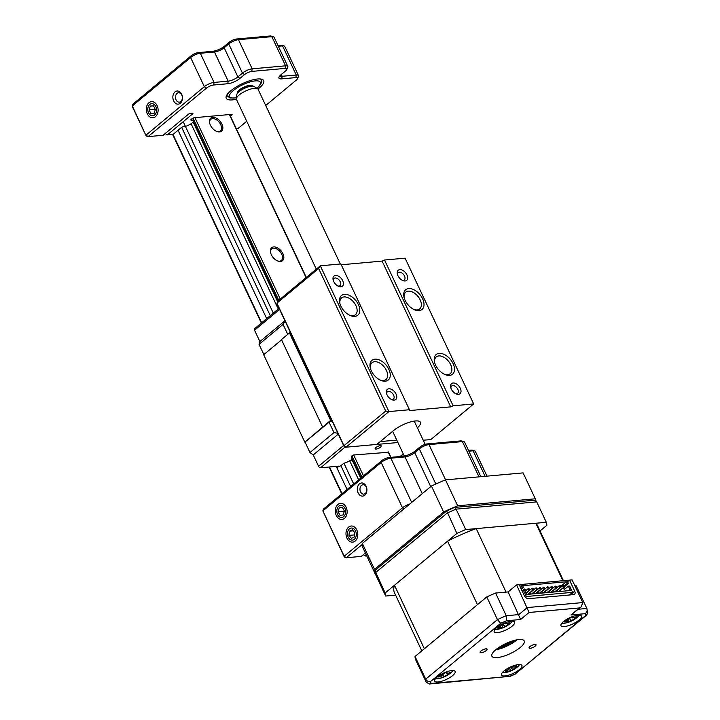 <?xml version="1.0" encoding="UTF-8"?>
<svg xmlns="http://www.w3.org/2000/svg" width="720" height="720" viewBox="0 0 720 720"><rect width="100%" height="100%" fill="white"/><g stroke="black" fill="none" stroke-linecap="round" stroke-linejoin="round"><path stroke-width="1.08" d="M355.167 541.044A8.091 5.886 84.9 0 1 346.977 538.164A8.091 5.886 84.9 0 1 348.615 527.112A8.091 5.886 84.9 0 1 356.814 529.992A8.091 5.886 84.9 0 1 355.167 541.044M344.502 518.364A8.091 5.886 84.9 0 1 336.303 515.484A8.091 5.886 84.9 0 1 337.95 504.441A8.091 5.886 84.9 0 1 346.14 507.321A8.091 5.886 84.9 0 1 344.502 518.364M364.779 495.216A6.588 4.788 84.9 0 1 358.11 492.876A6.588 4.788 84.9 0 1 359.442 483.885A6.588 4.788 84.9 0 1 366.111 486.225A6.588 4.788 84.9 0 1 364.779 495.216M361.485 485.388A4.707 3.42 -95.1 0 0 360.171 490.815A4.707 3.42 -95.1 0 0 363.816 494.118A4.707 3.42 -95.1 0 0 365.301 493.488A4.707 3.42 -95.1 0 0 366.615 488.061A4.707 3.42 -95.1 0 0 362.97 484.749A4.707 3.42 -95.1 0 0 361.485 485.388M363.303 554.706L365.517 556.011L366.741 555.903M366.435 555.246L365.517 556.011M403.947 508.869L402.507 507.807L344.196 556.245L344.331 557.073L322.857 510.894L344.196 556.245L346.239 557.748L361.269 556.389L365.373 552.987M381.69 460.719L323.379 509.157L322.857 510.894L381.168 462.456L381.69 460.719A5.643 1.737 -25.2 0 1 388.971 457.524L403.101 456.255A9.405 2.889 154.8 0 0 415.242 450.927L419.823 447.129A5.643 1.737 -25.2 0 1 427.104 443.934L460.503 440.919A5.643 1.737 -25.2 0 1 461.673 440.991L463.959 441.684A7.524 2.313 154.8 0 0 462.411 441.594L429.012 444.6A7.524 2.313 154.8 0 0 419.301 448.866L414.72 452.664A7.524 2.313 -25.2 0 1 405.009 456.921L390.879 458.199A7.524 2.313 154.8 0 0 381.168 462.456L402.507 507.807A7.524 2.313 -25.2 0 1 409.725 504.072M344.331 557.073L346.239 557.748L362.295 544.41M468.495 450.36L471.195 450.117A5.643 1.737 -25.2 0 1 472.356 450.189L474.651 450.882A7.524 2.313 154.8 0 0 473.094 450.792L468.873 451.17M486.981 476.145L475.335 451.386A7.524 2.313 154.8 0 0 474.651 450.882M480.879 476.694L464.643 442.188A7.524 2.313 154.8 0 0 463.959 441.684M340.299 264.006L258.057 89.217A11.943 3.672 154.8 0 0 257.571 88.686A11.943 3.672 154.8 0 0 239.085 95.04A11.943 3.672 154.8 0 0 236.34 98.685A11.943 3.672 154.8 0 0 236.439 99.396L316.305 269.127M236.34 98.685L236.799 94.644A9.774 3.006 -25.2 0 1 239.049 91.665A9.774 3.006 -25.2 0 1 254.169 86.472L257.571 88.686M176.085 99.837A4.707 3.42 -95.1 0 0 179.37 102.15A4.707 3.42 -95.1 0 0 180.855 101.511A4.707 3.42 -95.1 0 0 181.809 95.085A4.707 3.42 -95.1 0 0 178.524 92.781A4.707 3.42 -95.1 0 0 177.039 93.411A4.707 3.42 -95.1 0 0 176.085 99.837M180.333 103.248A6.588 4.788 84.9 0 1 173.655 100.899A6.588 4.788 84.9 0 1 174.996 91.908A6.588 4.788 84.9 0 1 181.665 94.257A6.588 4.788 84.9 0 1 180.333 103.248M155.475 116.676A8.091 5.886 84.9 0 1 147.285 113.796A8.091 5.886 84.9 0 1 148.923 102.744A8.091 5.886 84.9 0 1 157.122 105.633A8.091 5.886 84.9 0 1 155.475 116.676M236.376 99.225A20.691 6.363 -25.2 0 1 226.368 95.922A20.691 6.363 -25.2 0 1 230.832 90.72A20.691 6.363 -25.2 0 1 261.801 79.245A20.691 6.363 -25.2 0 1 259.092 88.173A20.691 6.363 -25.2 0 1 257.967 89.064M146.169 135.954L132.453 106.794L132.831 104.229L191.133 55.8A5.643 1.737 -25.2 0 1 198.423 52.605L212.553 51.327A9.405 2.889 154.8 0 0 224.694 46.008L229.266 42.201A5.643 1.737 -25.2 0 1 236.547 39.006L269.955 36A5.643 1.737 -25.2 0 1 271.116 36.072L273.411 36.765A7.524 2.313 154.8 0 0 271.854 36.666L238.455 39.681A7.524 2.313 154.8 0 0 228.744 43.938L224.172 47.736A7.524 2.313 -25.2 0 1 214.461 52.002L200.331 53.271A7.524 2.313 154.8 0 0 190.611 57.537L132.309 105.966L146.169 135.954L148.077 136.62L163.098 135.27L188.235 114.39A1.908 0.585 -25.2 0 1 190.701 113.31L192.339 113.157A1.908 0.585 -25.2 0 1 192.906 113.31A1.908 0.585 -25.2 0 1 192.483 114.003L167.346 134.883L173.133 134.361L181.053 127.782A1.908 0.585 -25.2 0 1 183.519 126.702L183.636 126.693A6.498 1.998 154.8 0 0 193.374 121.491M191.133 55.8L190.611 57.537L204.336 86.688L146.025 135.117L148.077 136.62L206.379 88.191L204.336 86.688A7.524 2.313 -25.2 0 1 214.047 82.431L228.177 81.153A7.524 2.313 154.8 0 0 237.888 76.896L242.46 73.098A7.524 2.313 -25.2 0 1 252.18 68.832L285.579 65.826A7.524 2.313 -25.2 0 1 287.811 66.42A7.524 2.313 -25.2 0 1 287.766 67.266L286.839 69.48A5.643 1.737 154.8 0 0 285.192 68.391L251.793 71.406A5.643 1.737 154.8 0 0 244.512 74.601L239.94 78.399A9.405 2.889 -25.2 0 1 227.799 83.727L213.669 84.996A5.643 1.737 154.8 0 0 206.379 88.191M167.346 134.883L165.141 133.578M193.464 120.645A6.498 1.998 154.8 0 0 191.529 120.132L191.421 120.141A1.908 0.585 -25.2 0 1 190.854 119.988A1.908 0.585 -25.2 0 1 191.277 119.295L191.88 118.791A1.908 0.585 -25.2 0 1 194.346 117.711L231.543 114.363A1.908 0.585 -25.2 0 1 232.11 114.516A1.908 0.585 -25.2 0 1 231.687 115.209L231.084 115.704A1.908 0.585 -25.2 0 1 230.409 116.163M236.304 128.673L238.005 128.52L246.735 121.266M287.811 66.42L274.095 37.269A7.524 2.313 154.8 0 0 273.411 36.765M277.938 45.441L280.638 45.198A5.643 1.737 -25.2 0 1 281.808 45.261L284.094 45.954A7.524 2.313 154.8 0 0 282.546 45.864L278.316 46.251M279.927 75.753A7.524 2.313 154.8 0 0 282.132 76.293L296.262 75.024A7.524 2.313 -25.2 0 1 298.503 75.618L284.778 46.458A7.524 2.313 154.8 0 0 284.094 45.954M298.503 75.618A7.524 2.313 -25.2 0 1 298.449 76.464L297.522 78.669A5.643 1.737 154.8 0 0 295.884 77.589L281.754 78.867A9.405 2.889 -25.2 0 1 279.018 77.058A9.405 2.889 -25.2 0 1 281.043 74.691L285.624 70.893A5.643 1.737 154.8 0 0 286.839 69.48M265.716 105.498L296.307 80.091A5.643 1.737 154.8 0 0 297.522 78.669M150.363 115.056A6.057 4.41 -95.1 0 0 156.222 112.545A6.057 4.41 -95.1 0 0 154.044 104.373A6.057 4.41 -95.1 0 0 148.176 106.884A6.057 4.41 -95.1 0 0 150.363 115.056M155.241 109.908L154.953 109.341L149.04 109.872L150.876 113.544L154.089 113.256M149.04 109.872L150.363 106.038L153.522 105.885L155.358 109.557L154.044 113.391L150.876 113.544M339.597 516.888A6.057 4.41 -95.1 0 0 345.339 513.945A6.057 4.41 -95.1 0 0 342.855 505.917A6.057 4.41 -95.1 0 0 337.113 508.86A6.057 4.41 -95.1 0 0 339.597 516.888M338.085 511.794L340.056 515.34L343.197 514.953L344.367 511.011L342.396 507.465L339.255 507.852L338.085 511.794L344.187 511.605M343.998 511.254L344.169 510.669M342.45 507.564L339.255 507.852M351.207 539.991A6.057 4.41 -95.1 0 0 356.265 535.356A6.057 4.41 -95.1 0 0 352.584 528.174A6.057 4.41 -95.1 0 0 347.526 532.8A6.057 4.41 -95.1 0 0 351.207 539.991M348.939 535.401L351.405 538.317L354.366 536.994L354.861 532.755L352.386 529.839L349.425 531.162L348.939 535.401L354.609 534.888M353.223 530.82L349.425 531.162M375.3 574.092L363.15 548.253A88.416 27.171 -25.2 0 1 363.123 548.217A88.416 27.171 -25.2 0 1 362.331 543.438L431.424 486.045A88.416 27.171 -25.2 0 1 445.473 479.88L523.107 472.887A88.416 27.171 -25.2 0 1 523.125 472.932A88.416 27.171 -25.2 0 1 523.143 472.968L535.32 498.843A88.416 27.171 154.8 0 0 535.302 498.807L457.668 505.8A88.416 27.171 154.8 0 0 443.619 511.965L374.526 569.349A88.416 27.171 154.8 0 0 375.318 574.137A88.416 27.171 154.8 0 0 375.345 574.173L375.597 574.146M535.986 500.895A88.416 27.171 154.8 0 0 535.32 498.843L523.107 472.887M457.668 505.8L445.473 479.88M431.424 486.045L443.619 511.965M374.526 569.349L362.331 543.438M397.935 275.697A6.588 4.032 -129.7 0 1 397.368 274.095A6.588 4.032 -129.7 0 1 400.428 269.622A6.588 4.032 -129.7 0 1 406.935 274.887A6.588 4.032 -129.7 0 1 402.678 280.494A6.588 4.032 -129.7 0 1 397.935 275.697M402.021 280.161A4.707 2.88 50.3 0 0 404.298 279.864A4.707 2.88 50.3 0 0 404.505 275.958A4.707 2.88 50.3 0 0 398.286 272.628A4.707 2.88 50.3 0 0 397.575 274.806M405.135 300.375A12.789 7.839 -129.7 0 1 404.028 297.27A12.789 7.839 -129.7 0 1 409.968 288.576A12.789 7.839 -129.7 0 1 422.604 298.8A12.789 7.839 -129.7 0 1 414.342 309.681A12.789 7.839 -129.7 0 1 405.135 300.375M413.712 309.384A10.908 6.687 50.3 0 0 419.697 308.934A10.908 6.687 50.3 0 0 420.174 299.871A10.908 6.687 50.3 0 0 405.756 292.149A10.908 6.687 50.3 0 0 404.208 297.945M435.618 365.166A12.789 7.839 -129.7 0 1 434.52 362.052A12.789 7.839 -129.7 0 1 440.46 353.367A12.789 7.839 -129.7 0 1 453.087 363.591A12.789 7.839 -129.7 0 1 444.834 374.472A12.789 7.839 -129.7 0 1 435.618 365.166M444.204 374.175A10.908 6.687 50.3 0 0 450.18 373.725A10.908 6.687 50.3 0 0 450.666 364.653A10.908 6.687 50.3 0 0 436.239 356.931A10.908 6.687 50.3 0 0 434.691 362.727M451.296 389.079A6.588 4.032 -129.7 0 1 450.729 387.477A6.588 4.032 -129.7 0 1 453.78 383.004A6.588 4.032 -129.7 0 1 460.287 388.269A6.588 4.032 -129.7 0 1 456.03 393.867A6.588 4.032 -129.7 0 1 451.296 389.079M455.373 393.534A4.707 2.88 50.3 0 0 457.65 393.237A4.707 2.88 50.3 0 0 457.857 389.331A4.707 2.88 50.3 0 0 451.638 386.001A4.707 2.88 50.3 0 0 450.927 388.188M387.054 394.866A6.588 4.032 -129.7 0 1 386.487 393.264A6.588 4.032 -129.7 0 1 389.547 388.791A6.588 4.032 -129.7 0 1 396.054 394.056A6.588 4.032 -129.7 0 1 391.797 399.654A6.588 4.032 -129.7 0 1 387.054 394.866M391.14 399.321A4.707 2.88 50.3 0 0 393.417 399.024A4.707 2.88 50.3 0 0 393.624 395.118A4.707 2.88 50.3 0 0 387.405 391.788A4.707 2.88 50.3 0 0 386.694 393.975M371.385 370.953A12.789 7.839 -129.7 0 1 370.287 367.839A12.789 7.839 -129.7 0 1 376.227 359.154A12.789 7.839 -129.7 0 1 388.854 369.378A12.789 7.839 -129.7 0 1 380.601 380.259A12.789 7.839 -129.7 0 1 371.385 370.953M379.971 379.962A10.908 6.687 50.3 0 0 385.947 379.512A10.908 6.687 50.3 0 0 386.433 370.44A10.908 6.687 50.3 0 0 372.006 362.718A10.908 6.687 50.3 0 0 370.458 368.514M340.902 306.162A12.789 7.839 -129.7 0 1 339.795 303.057A12.789 7.839 -129.7 0 1 345.735 294.363A12.789 7.839 -129.7 0 1 358.371 304.587A12.789 7.839 -129.7 0 1 350.109 315.468A12.789 7.839 -129.7 0 1 340.902 306.162M349.479 315.171A10.908 6.687 50.3 0 0 355.464 314.721A10.908 6.687 50.3 0 0 355.941 305.658A10.908 6.687 50.3 0 0 341.523 297.936A10.908 6.687 50.3 0 0 339.975 303.732M333.702 281.484A6.588 4.032 -129.7 0 1 333.135 279.882A6.588 4.032 -129.7 0 1 336.195 275.409A6.588 4.032 -129.7 0 1 342.702 280.674A6.588 4.032 -129.7 0 1 338.445 286.281A6.588 4.032 -129.7 0 1 333.702 281.484M337.788 285.948A4.707 2.88 50.3 0 0 340.065 285.651A4.707 2.88 50.3 0 0 340.272 281.745A4.707 2.88 50.3 0 0 334.053 278.415A4.707 2.88 50.3 0 0 333.342 280.593M318.636 268.497L276.903 303.156L343.971 445.689L385.704 411.03L318.636 268.497L320.301 265.806L388.899 411.588L409.455 409.734L340.857 263.961L320.301 265.806L277.425 301.419L277.047 303.993L344.115 446.526L343.971 445.689L346.023 447.192L376.857 444.42L393.543 430.551A16.929 5.202 154.8 0 1 409.563 422.199A16.929 5.202 154.8 0 1 420.426 422.298A16.929 5.202 154.8 0 1 417.402 427.842M450.702 406.863L382.104 261.09L384.534 260.019L453.132 405.801L450.702 406.863L409.599 410.562L409.455 409.734M344.115 446.526L346.023 447.192L388.899 411.588L385.704 411.03M423.234 440.235L430.812 439.56L473.688 403.947L405.09 258.174L384.534 260.019M453.132 405.801L473.688 403.947M382.104 261.09L341.235 264.771M260.469 78.993A18.81 5.778 -25.2 0 1 261.216 79.821C262.287 82.026 260.865 84.834 256.959 88.236L256.923 88.263M236.421 97.911L229.959 97.992L227.178 95.832A18.81 5.778 -25.2 0 1 227.016 94.734M221.94 124.11A8.469 5.193 50.3 0 0 213.579 117.342A8.469 5.193 50.3 0 0 209.655 123.093A8.469 5.193 50.3 0 0 210.375 125.154A8.469 5.193 50.3 0 0 216.477 131.31A8.469 5.193 50.3 0 0 221.94 124.11M216.162 131.166A7.524 4.608 50.3 0 0 220.392 130.896A7.524 4.608 50.3 0 0 220.725 124.641A7.524 4.608 50.3 0 0 210.78 119.313A7.524 4.608 50.3 0 0 209.736 123.426M193.077 121.95L277.497 301.365M352.017 458.631A6.021 1.854 154.8 0 1 351.702 459.063L360.693 478.161M282.915 253.683A8.469 5.193 50.3 0 0 274.554 246.915A8.469 5.193 50.3 0 0 270.621 252.666A8.469 5.193 50.3 0 0 271.35 254.727A8.469 5.193 50.3 0 0 277.452 260.883A8.469 5.193 50.3 0 0 282.915 253.683M277.137 260.739A7.524 4.608 50.3 0 0 281.367 260.469A7.524 4.608 50.3 0 0 281.7 254.214A7.524 4.608 50.3 0 0 271.755 248.895A7.524 4.608 50.3 0 0 270.711 252.999M172.989 134.379L261.666 322.821M329.499 466.983L342.045 493.65M172.602 134.415L261.378 323.055M329.112 467.019L341.757 493.884M178.056 130.275L266.697 318.636M336.717 467.442L347.076 489.465M181.665 127.368L270.279 315.666M345.231 446.922L320.625 467.784L338.751 466.146L336.708 467.451L340.875 465.705L350.658 486.495M183.222 121.698L273.312 313.146M340.875 465.705L343.917 463.176L353.7 483.975M191.07 123.723L278.271 309.024M343.917 463.176A6.021 1.854 154.8 0 0 349.668 460.755L358.659 479.853M192.753 120.177L277.866 301.05M388.287 452.286L353.664 454.986L351.972 455.895L351.36 457.236L361.062 477.855M337.401 466.875L337.122 466.29M336.708 467.451L336.204 466.38M290.457 332.487L289.458 332.928L330.615 420.39L304.83 442.188L329.094 422.226L332.064 420.921M331.614 419.958L330.615 420.39M289.458 332.928L281.448 339.579L322.605 427.041M281.583 339.849L263.673 354.726L304.83 442.188M285.102 321.111L283.059 324.396L287.748 334.35M283.059 324.396L259.047 344.331L263.862 354.564M259.047 344.331L259.884 341.559L254.547 330.219A1.881 1.152 -129.7 0 1 254.637 328.653L279.09 308.34M284.931 320.76L259.884 341.559M338.283 434.133L313.236 454.941L309.96 452.529L305.082 442.17M309.96 452.529L333.972 432.594L329.094 422.226M333.972 432.594L337.878 433.269M320.625 467.784A1.881 1.152 -129.7 0 1 318.573 466.272L343.62 445.473M313.236 454.941L318.573 466.272M349.668 460.755A1.692 0.522 154.8 0 0 352.035 459.765M375.885 447.561A3.384 1.044 -25.2 0 1 380.259 445.644A3.384 1.044 -25.2 0 1 380.511 447.147A3.384 1.044 -25.2 0 1 376.146 449.064A3.384 1.044 -25.2 0 1 375.885 447.561M395.604 595.134L385.677 596.034A88.416 27.171 -25.2 0 1 385.164 593.001L456.894 533.43A88.416 27.171 -25.2 0 1 465.714 529.56L546.309 522.297A88.416 27.171 -25.2 0 1 546.822 525.321L540.036 530.955M385.677 596.034L375.939 575.307L375.48 570.051L446.706 510.894A87.336 26.847 154.8 0 1 454.671 507.402L534.708 500.193L536.706 501.885L456.111 509.148L454.671 507.402M385.164 593.001L375.237 571.239M456.894 533.43L446.706 510.894M465.714 529.56L456.111 509.148A88.416 27.171 154.8 0 0 447.291 513.018L375.561 572.598A88.416 27.171 154.8 0 0 376.074 575.622M546.309 522.297L536.706 501.885M496.872 648.864A20.691 6.363 154.8 0 0 515.421 640.134M480.96 651.015A3.852 1.188 154.8 0 0 480.105 652.419A3.852 1.188 154.8 0 0 482.58 652.446A3.852 1.188 154.8 0 0 486.225 650.538A3.852 1.188 154.8 0 0 487.08 649.134A3.852 1.188 154.8 0 0 484.605 649.116A3.852 1.188 154.8 0 0 480.96 651.015M529.902 646.605A3.852 1.188 154.8 0 0 529.047 648.009A3.852 1.188 154.8 0 0 531.522 648.036A3.852 1.188 154.8 0 0 535.167 646.128A3.852 1.188 154.8 0 0 536.031 644.724A3.852 1.188 154.8 0 0 533.556 644.706A3.852 1.188 154.8 0 0 529.902 646.605M496.683 627.588A11.286 3.465 154.8 0 0 494.181 631.701A11.286 3.465 154.8 0 0 501.426 631.764A11.286 3.465 154.8 0 0 512.1 626.193A11.286 3.465 154.8 0 0 514.602 622.089A11.286 3.465 154.8 0 0 507.357 622.017A11.286 3.465 154.8 0 0 496.683 627.588M437.229 676.971A11.286 3.465 154.8 0 0 434.718 681.075A11.286 3.465 154.8 0 0 441.963 681.147A11.286 3.465 154.8 0 0 452.646 675.576A11.286 3.465 154.8 0 0 455.148 671.463A11.286 3.465 154.8 0 0 447.903 671.4A11.286 3.465 154.8 0 0 437.229 676.971M504.027 670.95A11.286 3.465 154.8 0 0 501.525 675.063A11.286 3.465 154.8 0 0 508.77 675.126A11.286 3.465 154.8 0 0 519.444 669.564A11.286 3.465 154.8 0 0 521.946 665.451A11.286 3.465 154.8 0 0 514.71 665.379A11.286 3.465 154.8 0 0 504.027 670.95M563.49 621.567A11.286 3.465 154.8 0 0 560.979 625.68A11.286 3.465 154.8 0 0 568.224 625.743A11.286 3.465 154.8 0 0 578.898 620.181A11.286 3.465 154.8 0 0 581.409 616.068A11.286 3.465 154.8 0 0 574.164 615.996A11.286 3.465 154.8 0 0 563.49 621.567M495.864 649.674A17.874 5.49 154.8 0 0 491.895 656.181A17.874 5.49 154.8 0 0 503.361 656.289A17.874 5.49 154.8 0 0 520.272 647.469A17.874 5.49 154.8 0 0 524.232 640.962A17.874 5.49 154.8 0 0 512.766 640.854A17.874 5.49 154.8 0 0 495.864 649.674M495.612 649.881A17.874 5.49 154.8 0 0 516.762 640.026A17.874 5.49 154.8 0 0 517.014 639.81M567.603 581.724L569.529 580.122L574.713 591.138A3.762 2.304 -129.7 0 1 574.551 594.261A3.762 2.304 -129.7 0 1 573.669 594.612L528.444 598.68A3.762 2.304 -129.7 0 1 524.349 595.674L519.174 584.658L516.6 584.892L529.074 612.477L520.614 619.506L506.493 620.775A84.654 26.019 154.8 0 0 500.652 623.34L430.686 681.444A84.654 26.019 154.8 0 0 431.028 683.451L429.39 684L426.222 682.2A88.416 27.171 -25.2 0 1 425.709 679.176C426.915 681.12 428.571 681.876 430.686 681.444M572.841 594.684A3.762 2.304 50.3 0 0 572.427 593.037L574.713 591.138M569.529 580.122L572.103 579.897L582.768 602.568L581.211 606.852L579.438 607.941L529.074 612.477M431.028 683.451L509.634 676.368A84.654 26.019 154.8 0 0 515.475 673.803L585.441 615.699A84.654 26.019 154.8 0 0 585.099 613.692L570.978 614.97L581.211 606.852M585.099 613.692C586.98 612.369 587.565 610.632 586.854 608.463L587.691 612.846L586.665 615.069L515.475 673.803M585.441 615.699L586.665 615.069M509.634 676.368L429.39 684M426.222 682.2L415.548 659.529A88.416 27.171 -25.2 0 1 415.035 656.496L486.774 596.916L497.448 619.596L500.652 623.34M486.774 596.916A88.416 27.171 -25.2 0 1 495.594 593.046L506.259 615.726L506.493 620.775M495.594 593.046L508.14 591.921L520.614 619.506M574.929 585.9L576.189 585.792L586.854 608.463L578.34 609.228M512.928 641.79L508.986 645.057M415.035 656.496L425.709 679.176L497.448 619.596A88.416 27.171 -25.2 0 1 506.259 615.726L518.814 614.592L527.274 607.572L582.768 602.568M563.427 580.671L537.48 525.528A79.011 24.282 154.8 0 0 535.833 523.242L476.19 528.615L506.061 592.11L508.14 591.921L516.6 584.892M447.021 671.688A25.704 12.159 55.9 0 1 446.769 672.786L448.488 673.254A25.704 19.116 12.4 0 0 450.117 672.372L449.406 673.542A25.704 23.463 -115.9 0 1 447.714 674.523L444.492 676.494A25.704 12.159 55.9 0 1 443.664 677.061L441.306 677.781A25.704 7.803 -91.2 0 0 441.927 677.277L441.81 675.351M435.519 678.654A10.161 3.123 154.8 0 0 438.876 678.546A26.334 26.334 0 0 0 450.549 673.056A10.161 3.123 154.8 0 0 452.772 670.536M446.211 672.12L446.841 673.425L445.815 672.282M441.927 677.277L440.208 676.818A25.704 23.463 -115.9 0 1 438.237 676.953L438.948 675.792A25.704 19.116 12.4 0 0 440.991 675.549L444.204 673.569A25.704 7.803 -91.2 0 0 444.564 672.633M442.611 675.027L443.664 677.061M504.936 622.872A25.704 5.526 51.8 0 1 505.143 623.646L507.726 623.52A25.704 21.096 -11.4 0 0 509.463 622.395L509.472 623.295A25.704 25.452 -127.6 0 1 507.726 624.51L505.152 626.535A25.704 5.526 51.8 0 1 504.873 626.913L502.407 627.939A25.704 1.17 -97.5 0 0 502.47 627.651L502.164 625.518M494.973 629.271A10.161 3.123 154.8 0 0 498.33 629.163A26.334 26.334 0 0 0 510.003 623.673A10.161 3.123 154.8 0 0 512.226 621.153M502.47 627.651L499.887 627.786A25.704 25.452 -127.6 0 1 497.799 628.173L498.366 627.651L497.799 627.273A25.704 21.096 -11.4 0 0 499.887 626.796L502.461 624.771A25.704 1.17 -97.5 0 0 502.416 623.988M498.366 627.651L497.799 627.273M504.585 623.016L505.278 623.907M502.632 623.889L504.873 626.913M502.011 645.516A15.804 4.86 154.8 0 0 509.571 641.961M524.511 590.085A0.945 0.576 -129.7 0 1 525.591 589.662A0.945 0.576 -129.7 0 1 524.79 590.355M528.156 589.428A0.945 0.576 -129.7 0 1 529.443 589.311A0.945 0.576 -129.7 0 1 528.156 589.428M527.418 594.387A0.945 0.576 -129.7 0 1 526.563 592.857L532.053 588.294A0.945 0.576 -129.7 0 1 533.259 589.743A0.945 0.576 -129.7 0 1 532.053 588.294M531.27 594.036A0.945 0.576 -129.7 0 1 530.424 592.506L535.905 587.952A0.945 0.576 -129.7 0 1 537.111 589.401A0.945 0.576 -129.7 0 1 535.905 587.952M535.131 593.694A0.945 0.576 -129.7 0 1 534.276 592.164L539.766 587.601A0.945 0.576 -129.7 0 1 540.963 589.05A0.945 0.576 -129.7 0 1 539.766 587.601M538.983 593.343A0.945 0.576 -129.7 0 1 538.128 591.813L543.618 587.259A0.945 0.576 -129.7 0 1 544.815 588.699A0.945 0.576 -129.7 0 1 543.618 587.259M542.835 593.001A0.945 0.576 -129.7 0 1 541.98 591.471L547.47 586.908A0.945 0.576 -129.7 0 1 548.676 588.357A0.945 0.576 -129.7 0 1 547.47 586.908M546.687 592.65A0.945 0.576 -129.7 0 1 545.832 591.12L551.322 586.566A0.945 0.576 -129.7 0 1 552.528 588.006A0.945 0.576 -129.7 0 1 551.322 586.566M550.548 592.299A0.945 0.576 -129.7 0 1 549.693 590.769L555.174 586.215A0.945 0.576 -129.7 0 1 556.38 587.664A0.945 0.576 -129.7 0 1 555.174 586.215M554.4 591.957A0.945 0.576 -129.7 0 1 553.545 590.427L559.035 585.864A0.945 0.576 -129.7 0 1 560.232 587.313A0.945 0.576 -129.7 0 1 559.035 585.864M558.252 591.606A0.945 0.576 -129.7 0 1 557.397 590.076L562.887 585.522A0.945 0.576 -129.7 0 1 564.084 586.971A0.945 0.576 -129.7 0 1 562.887 585.522M564.084 586.971L558.603 591.525A0.945 0.576 -129.7 0 1 558.495 591.588M560.232 587.313L554.742 591.876A0.945 0.576 -129.7 0 1 554.643 591.93M556.38 587.664L550.89 592.218A0.945 0.576 -129.7 0 1 550.782 592.281M552.528 588.006L547.038 592.569A0.945 0.576 -129.7 0 1 546.93 592.632M548.676 588.357L543.186 592.911A0.945 0.576 -129.7 0 1 543.078 592.974M544.815 588.699L539.325 593.262A0.945 0.576 -129.7 0 1 539.226 593.325M540.963 589.05L535.473 593.613A0.945 0.576 -129.7 0 1 535.374 593.667M537.111 589.401L531.621 593.955A0.945 0.576 -129.7 0 1 531.513 594.018M533.259 589.743L527.769 594.306A0.945 0.576 -129.7 0 1 527.661 594.36M522.225 591.147L524.664 590.076L526.725 594.45L570.402 590.517L568.341 586.143L564.228 589.563L563.31 587.61M568.341 586.143L569.628 586.026L572.598 592.344L569.412 594.99M525.456 597.258L526.356 596.511L523.377 590.193M526.356 596.511L572.598 592.344M568.404 583.434L566.964 580.356L520.713 584.523L522.162 587.601L523.449 587.484L522.603 585.702L566.289 581.769L567.126 583.551L568.404 583.434L564.291 586.854L565.191 588.762M522.162 587.601L521.001 588.555M519.552 585.486L520.713 584.523M523.449 587.484L521.325 589.239M559.701 585.9L562.167 585.189L566.289 581.769M562.887 580.725L535.833 523.242M476.19 528.615A79.011 24.282 154.8 0 0 447.57 541.17L477.45 604.665L424.359 648.756L394.479 585.261A79.011 24.282 154.8 0 0 394.506 592.803L421.821 650.862M447.57 541.17L394.479 585.261M564.075 586.08L567.126 583.551M560.943 591.363L560.34 590.085M556.596 587.889L556.047 587.943M552.744 588.24L552.195 588.285M548.892 588.582L548.334 588.636M545.04 588.933L544.482 588.978M541.179 589.275L540.63 589.329M537.327 589.626L536.778 589.671M533.475 589.968L532.926 590.022M529.623 590.319L529.065 590.373M525.762 590.67L525.213 590.715M572.13 616.707A25.704 7.236 52.8 0 1 572.238 617.553L574.623 617.571A25.704 20.781 -4.6 0 0 576.342 616.509L576.162 617.481A25.704 25.137 -122.4 0 1 574.425 618.642L571.662 620.667A25.704 7.236 52.8 0 1 571.239 621.108L568.782 622.062A25.704 2.889 -96.1 0 0 568.989 621.711L568.719 619.776M561.78 623.25A10.161 3.123 154.8 0 0 565.137 623.142A26.334 26.334 0 0 0 576.81 617.652A10.161 3.123 154.8 0 0 579.033 615.132M571.653 616.887L572.382 617.904L571.527 616.959M568.989 621.711L566.604 621.693A25.704 25.137 -122.4 0 1 564.534 622.026L564.714 621.045A25.704 20.781 -4.6 0 0 566.802 620.622L569.556 618.597A25.704 2.889 -96.1 0 0 569.619 617.778M564.534 622.026L564.714 621.045M569.556 618.624L571.239 621.108M511.758 666.45A25.704 3.222 50.3 0 1 512.1 667.134L514.926 666.81A25.704 21.312 -20.8 0 0 516.663 665.613L516.357 666.378L516.906 666.414A25.704 25.668 -152.7 0 1 515.187 667.674L512.874 669.681A25.704 3.222 50.3 0 1 512.784 669.987L510.336 671.094A25.704 1.134 -99.2 0 1 510.21 670.896L507.384 671.22A25.704 25.668 -152.7 0 1 505.296 671.679L505.746 671.202L505.053 670.878A25.704 21.312 -20.8 0 0 507.123 670.347L509.427 668.349A25.704 1.134 -99.2 0 1 509.247 667.611M509.715 667.377L510.336 671.094M502.317 672.633A10.161 3.123 154.8 0 0 505.674 672.525A26.334 26.334 0 0 0 517.347 667.035A10.161 3.123 154.8 0 0 519.57 664.515M516.357 666.378L516.906 666.414M505.296 671.679L505.674 670.734M509.445 668.412L509.319 667.575L509.445 668.412M511.56 666.531L512.199 667.278L511.533 666.549M510.453 667.089L512.784 669.987M485.109 476.316L473.094 450.792L471.195 450.117M479.007 476.865L462.411 441.594L460.503 440.919M435.834 484.011L419.301 448.866L419.823 447.129M445.608 479.871L429.012 444.6L427.104 443.934M430.713 486.639L414.72 452.664L415.242 450.927M422.289 493.641L405.009 456.921L403.101 456.255M411.696 502.434L390.879 458.199L388.971 457.524M192.483 114.003L192.096 113.184M191.529 120.132L191.178 119.376M191.097 119.457L191.421 120.141M231.687 115.209L231.3 114.381M230.499 114.453L231.084 115.704M213.669 84.996L214.047 82.431L200.331 53.271L198.423 52.605M227.799 83.727L228.177 81.153L214.461 52.002L212.553 51.327M239.94 78.399L237.888 76.896L224.172 47.736L224.694 46.008M244.512 74.601L242.46 73.098L228.744 43.938L229.266 42.201M251.793 71.406L252.18 68.832L238.455 39.681L236.547 39.006M285.192 68.391L285.579 65.826L271.854 36.666L269.955 36M295.884 77.589L296.262 75.024L282.546 45.864L280.638 45.198M281.286 74.493L282.132 76.293L281.754 78.867M237.564 93.123A8.28 2.547 -25.2 0 1 239.31 89.955A8.28 2.547 -25.2 0 1 247.392 85.797A8.28 2.547 -25.2 0 1 252.504 86.094M256.788 88.182A16.929 5.202 154.8 0 0 255.096 80.91A16.929 5.202 154.8 0 0 233.397 90.486A16.929 5.202 154.8 0 0 236.439 97.758M193.023 118.107L278.757 300.312M351.972 455.895L361.953 477.117M229.365 114.561L306.09 277.614M388.098 451.881L390.681 457.371M194.94 117.657L280.287 299.043M353.664 454.986L363.483 475.839M279.594 309.42L254.547 330.219M400.149 456.516L403.272 453.924M397.908 442.53L345.321 447.264M380.259 441.585L396.765 440.1M513.594 640.611A18.81 5.778 -25.2 0 1 498.411 647.757M570.978 614.97L579.438 607.941M447.399 673.587L447.714 674.523M443.061 674.775L444.492 676.494M439.839 675.702L440.208 676.818M507.393 623.709L507.726 624.51M502.749 623.826L505.152 626.535M502.155 625.527L502.461 627.606M499.509 626.895L499.887 627.786M566.226 620.757L566.604 621.693M574.101 617.832L574.425 618.642M569.583 618.3L571.662 620.667M514.818 666.873L515.187 667.674M510.525 667.053L512.874 669.681M509.688 667.386L510.21 670.896M507.006 670.383L507.384 671.22M251.316 85.284L251.712 86.13M237.699 91.692L238.095 92.538M414.225 421.11L425.16 444.339M392.625 431.316L404.289 456.084M363.123 548.217L375.318 574.137M251.46 85.599L247.896 85.707L239.481 89.883L237.843 91.998M229.644 114.534L306.306 277.434M388.431 451.971L390.96 457.344M403.335 454.068L400.41 456.498M509.166 676.773L515.916 673.803M449.28 673.524L448.866 673.065M505.269 623.898L504.504 623.052M498.366 627.624L498.303 627.165M522.09 590.868L524.349 588.996M525.177 591.156L528.201 588.645M526.005 592.92L529.398 590.094M525.033 590.868L525.546 590.436"/></g></svg>
